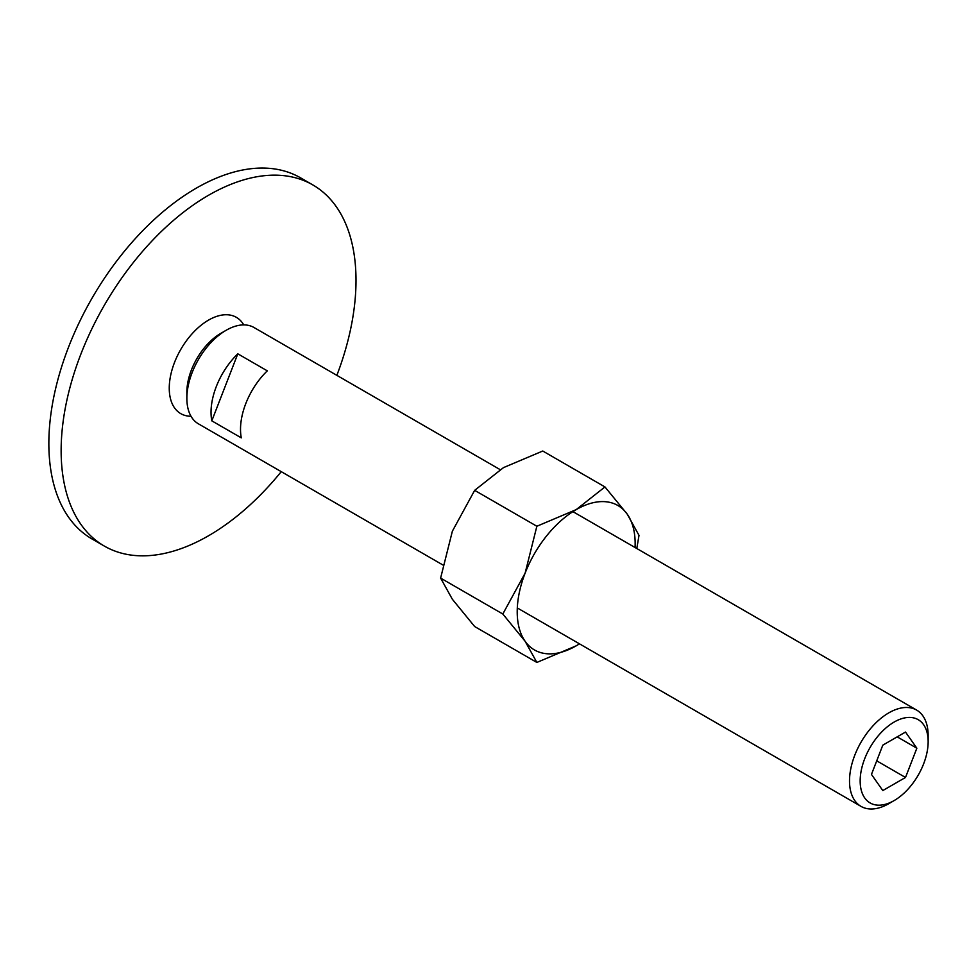 <?xml version="1.0" encoding="UTF-8"?>
<svg xmlns="http://www.w3.org/2000/svg" width="977" height="977" viewBox="0 0 977 977"><rect width="100%" height="100%" fill="white"/><g stroke="black" fill="none" stroke-linecap="round" stroke-linejoin="round"><path stroke-width="1.47" d="M104.319 546.07L92.033 538.974A208.504 120.379 -60 0 1 48.85 443.521A208.504 120.379 -60 0 1 139.87 233.686A208.504 120.379 -60 0 1 300.537 177.826L312.823 184.922A208.504 120.379 120 0 0 152.156 240.782A208.504 120.379 120 0 0 61.136 450.617A208.504 120.379 120 0 0 104.319 546.07A208.504 120.379 120 0 0 281.254 471.659M336.857 375.351A208.504 120.379 120 0 0 356.007 280.375A208.504 120.379 120 0 0 312.823 184.922M191.004 416.251A55.604 32.107 -60 0 1 169.253 388.199A55.604 32.107 -60 0 1 199.552 326.513A55.604 32.107 -60 0 1 243.749 324.901M572.901 511.63L916.634 710.084A55.604 32.107 120 0 1 928.15 735.534L928.15 741.677A48.081 27.759 120 0 0 894.15 722.052A48.081 27.759 120 0 0 860.163 780.941A48.081 27.759 120 0 0 894.15 800.566A48.081 27.759 120 0 0 928.15 741.677M916.634 710.084A55.604 32.107 120 0 0 873.792 724.983A55.604 32.107 120 0 0 849.514 780.941A55.604 32.107 120 0 0 861.03 806.391A55.604 32.107 120 0 0 888.838 803.644L894.15 800.566M500.126 469.619L253.983 327.503A55.604 32.107 120 0 0 226.175 330.263A55.604 32.107 120 0 0 186.863 398.36L186.863 392.217A48.081 27.759 120 0 1 220.863 333.328L226.175 330.263M211.032 412.306A55.604 32.107 -60 0 1 237.814 353.821L267.295 370.845A55.604 32.107 120 0 0 240.513 429.33A55.604 32.107 120 0 0 241.295 437.867L211.801 420.843A55.604 32.107 -60 0 1 211.032 412.306M916.853 748.211L905.508 777.46L882.805 790.564L871.46 774.419L882.805 745.158L905.508 732.054L916.853 748.211L897.191 736.853M905.508 777.46L876.723 760.839M237.814 353.821L211.801 420.843M186.863 398.36A55.604 32.107 120 0 0 198.38 423.81L442.837 564.95M502.813 614.008L525.113 641.266L536.861 662.443L576.186 645.834A83.399 48.154 120 0 0 579.459 643.831L576.186 645.834A83.399 48.154 120 0 1 525.113 641.266A83.399 48.154 120 0 1 517.212 611.785A83.399 48.154 120 0 1 525.113 573.169L502.813 614.008L440.615 578.091L452.375 531.17L474.663 490.344L503.448 467.641L542.76 451.02L604.958 486.937L576.186 509.628L536.861 526.249L525.113 573.169A83.399 48.154 120 0 1 576.186 509.628A83.399 48.154 120 0 1 627.258 514.195L604.958 486.937M635.062 547.523A83.399 48.154 120 0 0 635.16 543.688A83.399 48.154 120 0 0 627.258 514.195L639.007 535.372L636.796 548.524M536.861 662.443L474.663 626.538L452.375 599.28L440.615 578.091M474.663 490.344L536.861 526.249M517.297 607.938L861.03 806.391"/></g></svg>
